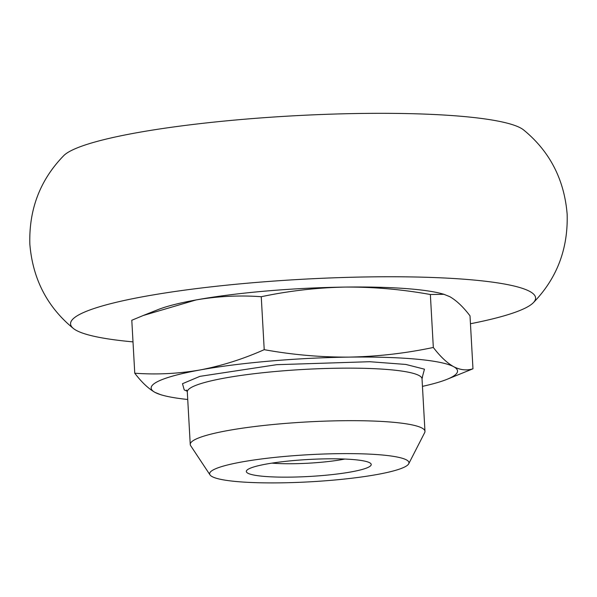 <?xml version="1.0" encoding="UTF-8"?>
<svg xmlns="http://www.w3.org/2000/svg" width="597" height="597" viewBox="0 0 597 597"><rect width="100%" height="100%" fill="white"/><g stroke="black" fill="none" stroke-linecap="round" stroke-linejoin="round"><path stroke-width="0.9" d="M523.606 129.945A232.89 31.656 176.8 0 0 520.547 127.952A232.89 31.656 176.8 0 0 284.12 116.355A232.89 31.656 176.8 0 0 63.73 155.653C40.133 179.869 28.835 209.39 29.85 244.233C32.723 278.963 47.238 307.045 73.394 328.484M133.004 341.88A232.89 31.656 -3.2 0 1 76.453 330.469A232.89 31.656 -3.2 0 1 73.394 328.477A232.89 31.656 -3.2 0 1 258.822 282.232A232.89 31.656 -3.2 0 1 529.681 291.381A232.89 31.656 -3.2 0 1 533.27 302.769A232.89 31.656 -3.2 0 1 470.458 323.746M187.189 391.192L184.227 389.901L182.488 383.707L199.876 376.364L276.717 364.685L369.744 361.715L405.856 364.446L424.46 369.185L422.064 378.065M344.85 459.048A50.745 6.895 -3.2 0 1 319.477 462.414A50.745 6.895 -3.2 0 1 271.926 463.13M294.776 460.451A62.543 8.5 -3.2 0 1 370.565 463.354A62.543 8.5 -3.2 0 1 322.776 475.511A62.543 8.5 -3.2 0 1 246.852 470.272A62.543 8.5 -3.2 0 1 294.776 460.451M212.166 476.637A99.826 13.567 176.8 0 0 316.992 481.391A99.826 13.567 176.8 0 0 408.721 463.779A99.826 13.567 176.8 0 0 406.438 459.891A99.826 13.567 176.8 0 0 293.769 455.69A99.826 13.567 176.8 0 0 210.01 474.891A99.826 13.567 176.8 0 0 212.166 476.637M408.721 463.779L424.668 432.638A117.542 15.977 176.8 0 0 424.967 431.355A117.542 15.977 176.8 0 0 421.982 428.049A117.542 15.977 176.8 0 0 293.925 422.773A117.542 15.977 176.8 0 0 190.249 444.474A117.542 15.977 176.8 0 0 190.689 445.72L210.01 474.891M187.734 399.49A153.414 20.85 -3.2 0 1 162.906 395.326A153.414 20.85 -3.2 0 1 155.056 392.416A153.414 20.85 -3.2 0 1 199.965 369.983A153.414 20.85 -3.2 0 1 349.245 357.11A153.414 20.85 -3.2 0 1 453.63 366.67A153.414 20.85 -3.2 0 1 446.66 379.461A153.414 20.85 -3.2 0 1 422.452 386.363M446.66 379.461L472.973 368.789C466.727 370.752 460.28 370.043 453.63 366.67C446.952 362.872 440.183 356.469 433.325 347.461C405.691 353.312 377.67 356.528 349.245 357.11C320.805 357.275 292.463 354.79 264.217 349.67C243.136 359.043 221.718 365.819 199.965 369.983C178.19 373.729 156.451 374.804 134.758 373.207C141.616 382.214 148.384 388.617 155.056 392.416L160.839 394.744M134.758 373.207L131.795 320.261L143.295 315.485L196.047 299.948C217.83 296.202 239.561 295.127 261.255 296.724C288.888 290.873 316.91 287.657 345.335 287.075C373.774 286.911 402.124 289.396 430.362 294.515L443.929 294.306L449.713 296.634C456.392 300.433 463.16 306.836 470.011 315.843L472.973 368.789M430.362 294.515L433.325 347.461M261.255 296.724L264.217 349.67M443.937 294.291L441.87 293.724A153.414 20.85 176.8 0 0 345.335 287.075A153.414 20.85 176.8 0 0 196.047 299.948A153.414 20.85 176.8 0 0 158.108 309.589L143.287 315.477M422.527 376.871L422.027 378.819A117.542 15.977 176.8 0 0 419.042 375.52A117.542 15.977 176.8 0 0 290.985 370.244A117.542 15.977 176.8 0 0 187.309 391.945L186.6 390.065M533.27 302.769C556.867 278.553 568.165 249.024 567.15 214.189C564.277 179.458 549.762 151.377 523.606 129.937M424.967 431.355L422.027 378.819M190.249 444.474L187.309 391.945M162.906 395.326L160.832 394.759"/></g></svg>
